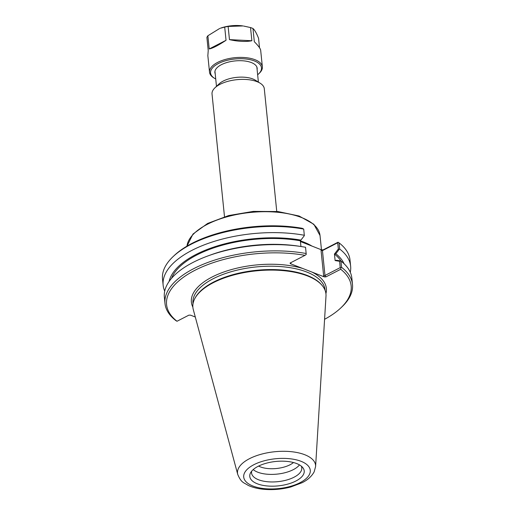 <?xml version="1.0" encoding="UTF-8"?>
<svg xmlns="http://www.w3.org/2000/svg" width="515" height="515" viewBox="0 0 515 515"><rect width="100%" height="100%" fill="white"/><g stroke="black" fill="none" stroke-linecap="round" stroke-linejoin="round"><path stroke-width="0.77" d="M300.432 241.535L321.534 249.852L321.045 250.354L322.448 250.612L337.711 242.752L338.349 249.009L334.454 254.043L335.838 253.728L339.282 249.279L338.349 249.009M224.501 216.738L212.032 94.033A26.265 11.774 -5.8 0 1 214.961 87.801A26.265 11.774 -5.8 0 1 260.172 83.211A26.265 11.774 -5.8 0 1 264.292 88.728L276.755 211.427M214.961 87.801L219.087 83.887A21.064 9.444 -5.8 0 1 255.343 80.198L260.172 83.211M304.996 255.343L306.232 254.455L305.556 247.277A94.226 42.243 174.2 0 0 300.837 246.492L298.14 246.086A88.895 39.855 174.2 0 0 210.519 254.989L207.957 255.923A94.226 42.243 174.2 0 0 164.362 297.239L164.993 303.49A94.226 42.243 174.2 0 0 175.924 320.626L177.018 321.263A92.771 41.593 -5.8 0 1 194.876 270.33A92.771 41.593 -5.8 0 1 304.996 255.343L290.048 263.075L290.447 263.699L302.678 268.463A67.845 30.417 174.2 0 0 224.115 271.894A67.845 30.417 174.2 0 0 192.868 307.14M300.399 240.769L304.346 235.664L300.361 240.795A87.395 39.179 174.2 0 0 171.521 278.377M300.94 246.505L300.361 240.795M300.902 240.112A88.895 39.855 174.2 0 0 169.1 281.486M339.597 261.298L340.466 260.893L336.501 260.255L335.117 260.571L339.597 261.298L340.235 267.62L324.978 275.48L322.448 250.612L323.182 249.859L321.534 249.852M334.454 254.043L335.117 260.571M325.918 293.621A67.845 30.417 174.2 0 0 312.045 272.113L324.276 276.883L325.924 276.89L340.724 269.268A92.771 41.593 -5.8 0 1 340.827 307.906L341.986 306.805A94.226 42.243 174.2 0 0 352.485 284.447L351.854 278.197A94.226 42.243 174.2 0 0 340.924 261.06L340.466 260.893M341.046 261.156A87.395 39.179 174.2 0 0 334.415 254.062M344.046 263.712A88.895 39.855 174.2 0 0 335.838 253.728M195.294 317.015L190.531 315.161L188.883 315.148L177.018 321.263M321.045 250.354L323.645 275.937L324.978 275.48L325.924 276.89M337.711 242.752L337.982 242.237L323.182 249.859M340.724 269.268L340.866 267.948L341.554 267.311L340.924 261.06M340.235 267.62L340.866 267.948M290.447 263.699L290.93 263.191L290.647 262.734M164.71 291.136A94.226 42.243 -5.8 0 1 163.139 285.233L162.515 279.053A94.226 42.243 -5.8 0 1 173.014 256.689L174.173 255.595A92.771 41.593 174.2 0 1 302.247 228.312L303.708 229.091L304.346 235.664M312.045 272.113L302.678 268.463M340.827 307.906A92.771 41.593 -5.8 0 1 324.579 319.3M322.223 285.568L321.688 284.93A66.384 29.761 174.2 0 0 256.341 270.311A66.384 29.761 174.2 0 0 195.256 297.773L194.863 298.5A66.873 29.979 -5.8 0 1 256.393 270.845A66.873 29.979 -5.8 0 1 322.223 285.568A66.873 29.979 -5.8 0 1 325.995 296.112L315.598 466.558A39.23 17.587 174.2 0 0 274.765 451.732A39.23 17.587 174.2 0 0 237.75 474.463C241.387 483.076 243.762 482.439 248.114 485.349C252.414 487.357 257.468 488.658 263.262 489.25C272.454 490.138 281.628 489.385 290.763 486.99L302.221 482.664C305.144 481.132 310.59 478.255 314.15 471.856L315.598 466.558M173.014 256.689A94.226 42.243 -5.8 0 1 303.708 229.091M339.282 249.279L339.7 249.048L339.076 242.874L338.258 242.34M339.076 242.874A94.226 42.243 -5.8 0 1 350.007 260.011L350.631 266.184A94.226 42.243 -5.8 0 1 350.284 272.287M339.7 249.048A94.226 42.243 -5.8 0 1 350.631 266.184M352.485 284.447A94.226 42.243 174.2 0 0 341.554 267.311M306.187 253.528A94.226 42.243 174.2 0 0 210.242 261.581A94.226 42.243 174.2 0 0 164.993 303.49M300.837 246.492A94.226 42.243 174.2 0 0 207.957 255.923M163.139 285.233A94.226 42.243 -5.8 0 1 208.388 243.325A94.226 42.243 -5.8 0 1 304.333 235.271M237.75 474.463L193.292 309.592A66.873 29.979 -5.8 0 1 194.863 298.5M293.479 462.534A21.031 9.431 -5.8 0 1 290.029 464.775A21.031 9.431 -5.8 0 1 260.41 466.899A21.031 9.431 -5.8 0 1 258.607 466.075M253.213 469.59A25.241 11.317 174.2 0 0 257.764 472.197A25.241 11.317 174.2 0 0 299.473 464.897M257.346 483.797A27.359 12.263 -5.8 0 1 250.586 472.789A27.359 12.263 -5.8 0 1 275.757 461.472A27.359 12.263 -5.8 0 1 302.685 467.491A27.359 12.263 -5.8 0 1 291.29 482.999A27.359 12.263 -5.8 0 1 257.346 483.797M251.687 471.167A25.241 11.317 174.2 0 0 251.552 472.963A25.241 11.317 174.2 0 0 258.53 479.755A25.241 11.317 174.2 0 0 286.578 480.051A25.241 11.317 174.2 0 0 301.777 467.865A25.241 11.317 174.2 0 0 301.288 466.127M243.614 26.046L250.535 27.559L251.874 40.749L229.465 39.629L228.126 26.439L242.932 25.943A22.93 10.281 174.2 0 0 220.33 28.241L224.701 27.095L226.04 40.292L209.212 48.957L207.873 35.767A26.555 11.903 174.2 0 0 206.888 37.376L208.227 50.567L207.848 55.684L209.528 72.222A26.555 11.903 174.2 0 0 213.693 77.804L214.594 78.364A25.583 11.472 -5.8 0 1 218.772 63.332A25.583 11.472 -5.8 0 1 251.513 60.004A25.583 11.472 -5.8 0 1 258.633 73.89A25.583 11.472 -5.8 0 1 257.642 74.752M207.873 35.767L219.667 28.486M228.126 26.439A26.555 11.903 174.2 0 0 224.701 27.095M258.633 73.89L259.406 73.156A26.555 11.903 174.2 0 0 262.36 66.86L260.68 50.316C260.455 48.642 258.33 45.771 254.32 41.702L252.974 28.512A26.555 11.903 174.2 0 0 250.535 27.559M252.974 28.512C254.648 29.896 256.509 33.16 258.562 38.297L259.521 47.753M251.874 40.749C245.732 41.947 238.258 41.573 229.465 39.629M226.04 40.292C218.27 45.417 212.656 48.307 209.212 48.957M257.114 69.544A21.25 9.528 174.2 0 0 253.844 63.796A21.25 9.528 174.2 0 0 217.259 67.51A21.25 9.528 174.2 0 0 215.206 73.8M262.36 66.86A26.555 11.903 174.2 0 0 234.743 57.699A26.555 11.903 174.2 0 0 209.528 72.222M215.734 79.007A25.583 11.472 -5.8 0 1 214.594 78.364M312.109 246.176A66.873 29.979 174.2 0 0 300.367 240.898M186.977 246.138A66.873 29.979 -5.8 0 1 253.67 212.167A66.873 29.979 -5.8 0 1 320.021 235.522L321.476 249.827M323.645 275.937L324.276 276.883M290.93 263.191L290.872 262.618M193.009 303.792L192.958 303.271A66.384 29.761 -5.8 0 1 256 266.957A66.384 29.761 -5.8 0 1 325.049 289.855L325.1 290.37M300.071 482.664A33.456 14.999 -5.8 0 1 244.644 479.896A33.456 14.999 -5.8 0 1 286.269 458.459A33.456 14.999 -5.8 0 1 300.071 482.664M302.717 242.333L303.728 242.7M186.951 246.151L192.99 234.042L207.616 223.446L228.712 215.547L253.335 211.388L277.965 211.543L299.112 216.017L313.854 224.282L320.021 235.522M258.388 82.097L256.856 67.008M216.48 86.359L214.948 71.263"/></g></svg>
